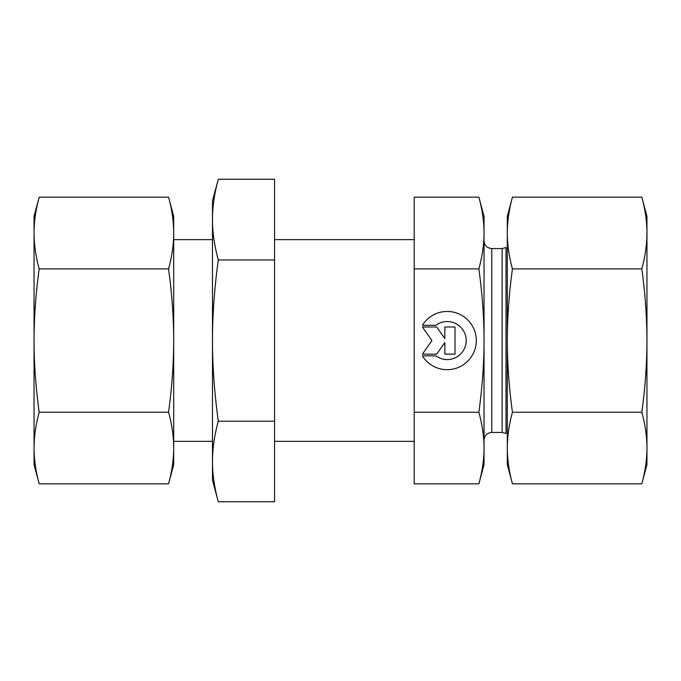 <?xml version="1.0" encoding="UTF-8"?>
<svg xmlns="http://www.w3.org/2000/svg" width="681" height="681" viewBox="0 0 681 681"><rect width="100%" height="100%" fill="white"/><g stroke="black" fill="none" stroke-linecap="round" stroke-linejoin="round"><path stroke-width="1.02" d="M422.416 325.288L435.866 325.288L422.416 325.288A29.104 29.104 0 0 1 476.291 340.568A29.104 29.104 0 0 1 422.416 355.857A29.104 29.104 180 0 0 476.291 340.568M435.866 325.288L435.866 325.288A19.017 19.017 0 0 1 466.204 340.568L466.204 340.568A19.017 19.017 180 0 0 435.866 325.288M422.416 355.857L435.866 355.857A19.017 19.017 180 0 0 466.204 340.568M444.838 326.991L455.019 326.991L455.019 354.154L444.838 354.154L444.838 342.517L436.683 354.154L422.416 354.154L431.933 340.568L422.416 326.991L436.683 326.991L444.838 338.627L444.838 326.991L444.838 338.627M422.416 326.991L431.933 340.568M422.416 354.154L436.683 354.154L444.838 342.517M444.838 354.154L455.019 354.154L455.019 326.991M478.879 197.167L484.029 216.371L484.029 340.5C484.063 318.385 482.344 294.524 478.879 268.901C482.352 256.073 484.063 244.113 484.029 233.038C484.063 221.955 482.352 209.995 478.879 197.167L414.201 197.167L414.201 483.833L478.879 483.833L484.029 464.629L484.029 448.038C484.063 436.981 482.352 425.046 478.879 412.243C482.352 386.595 484.063 362.709 484.029 340.568L484.029 448.038C484.063 459.096 482.352 471.031 478.879 483.833M414.201 412.243L478.879 412.243M414.201 268.901L478.879 268.901M34.05 340.568L34.05 216.371L39.192 197.167C35.821 209.382 34.101 221.342 34.05 233.038C34.101 244.726 35.821 256.686 39.192 268.901C35.821 293.324 34.101 317.21 34.05 340.568C34.101 363.935 35.821 387.821 39.192 412.243C35.821 424.433 34.101 436.368 34.05 448.038L34.05 340.568M34.05 464.629L34.05 448.038C34.101 459.709 35.821 471.635 39.192 483.833L34.05 464.629M168.556 483.833L173.698 464.629L173.698 448.038C173.646 436.368 171.927 424.433 168.556 412.243C171.927 387.821 173.646 363.935 173.698 340.568L173.698 448.038C173.646 459.709 171.927 471.635 168.556 483.833L39.192 483.833M173.698 340.568C173.646 317.21 171.927 293.324 168.556 268.901C171.927 256.686 173.646 244.726 173.698 233.038L173.698 340.568M173.698 233.038C173.646 221.342 171.927 209.382 168.556 197.167L173.698 216.371L173.698 233.038M168.556 268.901L39.192 268.901M168.556 197.167L39.192 197.167M168.556 412.243L39.192 412.243M646.95 448.038L646.95 464.629L641.808 483.833C645.179 471.635 646.899 459.709 646.95 448.038C646.899 436.368 645.179 424.433 641.808 412.243C645.179 387.821 646.899 363.935 646.95 340.568L646.95 448.038M646.95 216.371L646.95 340.568C646.899 317.21 645.179 293.324 641.808 268.901C645.179 256.686 646.899 244.726 646.95 233.038C646.899 221.342 645.179 209.382 641.808 197.167L646.95 216.371M512.444 197.167C509.073 209.382 507.354 221.342 507.302 233.038L507.302 216.371L512.444 197.167L641.808 197.167M512.444 268.901C509.073 293.324 507.354 317.21 507.302 340.568L507.302 233.038C507.354 244.726 509.073 256.686 512.444 268.901L641.808 268.901M507.302 340.568C507.354 363.935 509.073 387.821 512.444 412.243C509.073 424.433 507.354 436.368 507.302 448.038L507.302 340.568M512.444 483.833L507.302 464.629L507.302 448.038C507.354 459.709 509.073 471.635 512.444 483.833L641.808 483.833M512.444 412.243L641.808 412.243M212.489 219.605C212.446 232.068 214.379 245.518 218.278 259.955C214.379 288.804 212.446 315.678 212.489 340.585L212.489 200.852L218.278 179.248C214.379 193.685 212.446 207.135 212.489 219.605M218.278 421.207C214.379 435.619 212.446 449.043 212.489 461.48L212.489 340.585C212.446 365.484 214.379 392.358 218.278 421.207L274.554 421.207L274.554 179.248L218.278 179.248M218.278 501.752L212.489 480.148L212.489 461.48C212.446 473.916 214.379 487.341 218.278 501.752L274.554 501.752L274.554 421.207M218.278 259.955L274.554 259.955M506 340.5L506 247.526L502.118 248.565L502.118 432.435L506 433.474L506 340.5M502.118 432.435L491.784 432.435L491.784 248.565L502.118 248.565M173.698 441.356L212.489 441.356M274.554 441.356L414.201 441.356M173.698 239.644L212.489 239.644M274.554 239.644L414.201 239.644M491.784 248.565C487.077 248.105 484.489 245.518 484.029 240.81M491.784 432.435C487.077 432.895 484.489 435.482 484.029 440.19"/></g></svg>
